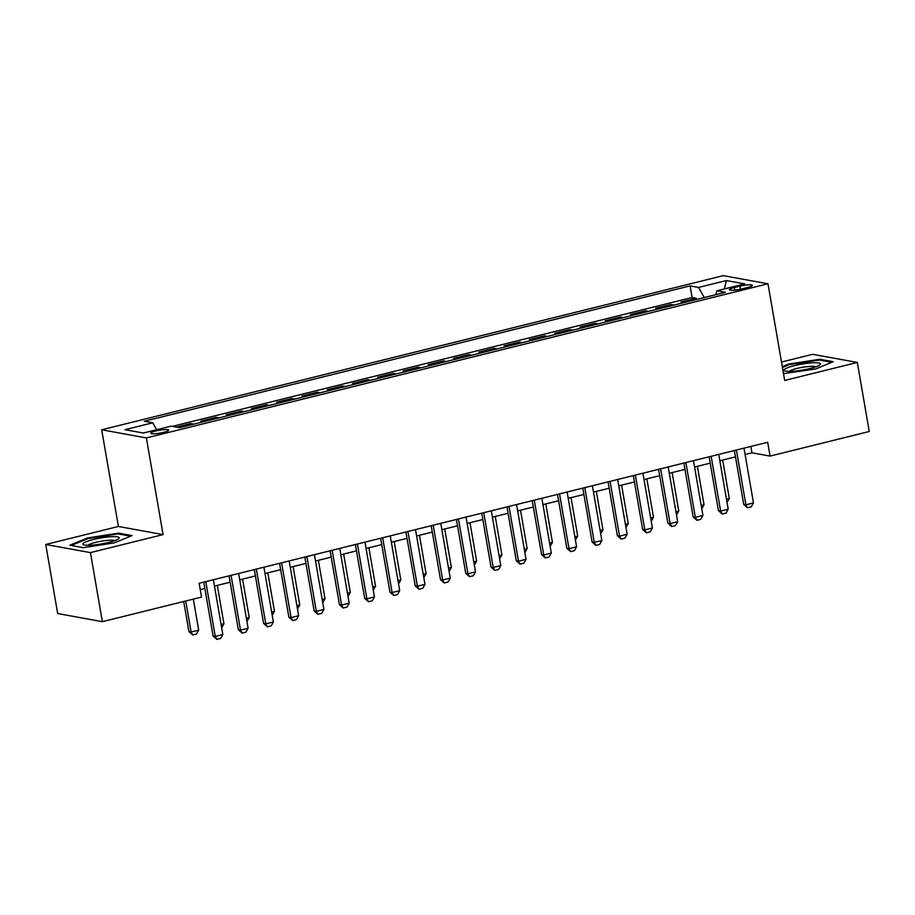 <?xml version="1.0" encoding="UTF-8"?>
<svg xmlns="http://www.w3.org/2000/svg" width="915" height="915" viewBox="0 0 915 915"><rect width="100%" height="100%" fill="white"/><g stroke="black" fill="none" stroke-linecap="round" stroke-linejoin="round"><path stroke-width="1.37" d="M163.579 432.36A9.093 1.475 -9.8 0 0 168.669 430.107A9.093 1.475 -9.8 0 0 155.847 430.954A9.093 1.475 -9.8 0 0 150.758 433.207A9.093 1.475 -9.8 0 0 163.579 432.36M45.75 544.482L90.436 552.614L163.076 534.6L118.401 526.468L45.75 544.482L57.679 613.542L102.366 621.674L201.54 597.083L199.15 583.267L767.685 442.277L770.075 456.093L869.25 431.503L857.321 362.443L812.634 354.311L781.49 362.031M118.401 526.468L101.691 429.787L723.296 275.644L767.982 283.776L146.377 437.919L101.691 429.787M684.065 302.556L680.989 301.996L696.155 298.244L696.372 299.514M673.966 305.061L670.878 304.501L671.095 305.77M670.878 304.501L655.723 308.263L658.8 308.824M633.535 315.092L630.458 314.531L645.613 310.768L645.83 312.038M608.269 321.359L605.181 320.799L620.347 317.036L620.564 318.306M582.992 327.627L579.916 327.067L595.082 323.304L595.299 324.573M557.727 333.895L554.65 333.334L569.805 329.572L570.034 330.841M532.461 340.151L529.385 339.591L544.539 335.839L544.757 337.109M507.196 346.419L504.108 345.859L519.274 342.107L519.491 343.377M481.919 352.687L478.842 352.126L494.009 348.363L494.226 349.633M456.654 358.954L453.577 358.394L468.732 354.631L468.96 355.901M431.388 365.222L428.312 364.662L443.466 360.899L443.684 362.168M406.123 371.49L403.035 370.93L418.201 367.167L418.418 368.436M380.846 377.758L377.769 377.197L392.935 373.434L393.153 374.704M355.58 384.014L352.504 383.454L367.658 379.702L367.887 380.972M330.315 390.282L327.238 389.721L342.393 385.97L342.61 387.239M305.05 396.55L301.961 395.989L317.128 392.226L317.345 393.496M279.773 402.817L276.696 402.257L291.862 398.494L292.079 399.764M254.507 409.085L251.431 408.525L266.597 404.762L266.814 406.031M229.242 415.353L226.165 414.792L241.32 411.029L241.549 412.299M203.976 421.621L200.9 421.06L216.054 417.297L216.272 418.567M176.492 427.111L190.789 423.565L191.006 424.834M739.915 286.166L734.356 287.55A8.807 1.43 -9.8 0 0 729.415 289.723A8.807 1.43 -9.8 0 0 741.848 288.911L747.406 287.527A8.807 1.43 -9.8 0 0 752.336 285.354A8.807 1.43 -9.8 0 0 739.915 286.166L740.441 289.231M704.264 297.547L698.557 287.436L690.104 285.903L144.307 421.255L152.759 422.787L124.966 429.684L143.323 433.024L171.116 426.127L179.569 427.671L725.366 292.32L716.914 290.776L715.782 294.699M698.557 287.436L726.35 280.55L744.707 283.89L716.914 290.776M696.155 298.244L692.106 297.501L172.443 426.367M190.789 423.565L193.866 424.125M216.054 417.297L219.131 417.858M241.32 411.029L244.408 411.59M266.597 404.762L269.673 405.322M291.862 398.494L294.939 399.054M317.128 392.226L320.204 392.787M342.393 385.97L345.481 386.53M367.658 379.702L370.747 380.263M392.935 373.434L396.012 373.995M418.201 367.167L421.277 367.727M443.466 360.899L446.543 361.459M468.732 354.631L471.82 355.192M494.009 348.363L497.085 348.924M519.274 342.107L522.351 342.668M544.539 335.839L547.616 336.4M569.805 329.572L572.893 330.132M595.082 323.304L598.158 323.864M620.347 317.036L623.424 317.596M645.613 310.768L648.689 311.329M90.436 552.614L102.366 621.674M163.076 534.6L146.377 437.919M767.982 283.776L784.681 380.457L857.321 362.443M745.096 454.492L751.958 452.799L770.075 456.093M200.248 589.615L204.869 588.471M214.465 586.08L230.134 582.203M239.73 579.824L255.399 575.935M265.007 573.556L280.676 569.668M290.272 567.289L305.942 563.4M315.538 561.021L331.207 557.132M340.803 554.753L356.473 550.864M366.08 548.485L381.749 544.608M391.346 542.218L407.015 538.34M416.611 535.961L432.28 532.072M441.876 529.693L457.546 525.805M467.153 523.426L482.811 519.537M492.419 517.158L508.088 513.269M517.684 510.89L533.354 507.001M542.95 504.623L558.619 500.745M568.215 498.355L583.884 494.477M593.492 492.098L609.161 488.21M618.757 485.831L634.427 481.942M644.023 479.563L659.692 475.674M669.288 473.295L684.958 469.406M694.565 467.027L710.234 463.139M719.831 460.76L735.5 456.882M750.86 446.451L751.958 452.799M692.106 297.501L690.104 285.903M152.759 422.787L156.671 429.707M724.394 288.923L726.35 280.55M783.492 373.617L815.585 368.974L833.245 361.7L819.783 359.252L788.673 364.067L782.302 366.698M83.288 547.673L114.398 542.858L132.057 535.584L118.595 533.136L87.485 537.963L69.826 545.226L83.288 547.673M788.81 364.856L788.673 364.067M819.943 360.144L819.783 359.252M87.623 538.741L87.485 537.963M118.744 534.028L118.595 533.136M743.998 448.156L753.468 502.93L751.284 506.83L747.486 507.768L745.885 504.806L743.712 504.417L734.402 450.535M753.468 502.93L745.885 504.806L736.426 450.031M747.486 507.768L743.712 504.417M726.476 499.235L729.312 498.538L722.667 460.062M729.312 498.538L727.025 502.449M810.072 368.505A18.472 2.997 -9.8 0 0 819.817 364.902A18.472 2.997 -9.8 0 0 813.858 362.775A18.472 2.997 -9.8 0 0 794.38 365.645A18.472 2.997 -9.8 0 0 784.933 370.93A18.472 2.997 -9.8 0 0 810.072 368.505M815.974 366.755A13.977 2.276 -9.8 0 0 796.713 368.505A13.977 2.276 -9.8 0 0 789.165 371.387M782.439 367.487L789.188 364.696L819.337 360.03L831.792 362.294M119.19 538.146A18.472 2.997 -9.8 0 0 102.446 537.688A18.472 2.997 -9.8 0 0 82.888 543.773A18.472 2.997 -9.8 0 0 83.745 544.814A18.472 2.997 -9.8 0 0 101.542 543.922A18.472 2.997 -9.8 0 0 118.618 538.786A18.472 2.997 -9.8 0 0 119.19 538.146M114.787 540.639A13.977 2.276 -9.8 0 0 101.085 541.234A13.977 2.276 -9.8 0 0 87.977 545.271M71.244 545.489L88 538.58L118.138 533.914L130.605 536.179M718.732 454.423L728.191 509.197L726.018 513.086L722.221 514.036L720.62 511.073L718.435 510.684L709.136 456.802M728.191 509.197L720.62 511.073L711.149 456.299M722.221 514.036L718.435 510.684M693.467 460.691L702.926 515.465L700.741 519.354L696.956 520.303L695.343 517.341L693.17 516.941L683.871 463.07M702.926 515.465L695.343 517.341L685.884 462.567M696.956 520.303L693.17 516.941M668.202 466.947L677.66 521.733L675.476 525.622L671.69 526.56L670.077 523.609L667.904 523.208L658.594 469.338M677.66 521.733L670.077 523.609L660.619 468.835M671.69 526.56L667.904 523.208M642.925 473.215L652.395 527.989L650.21 531.889L646.425 532.827L644.812 529.876L642.639 529.476L633.329 475.594M652.395 527.989L644.812 529.876L635.353 475.102M646.425 532.827L642.639 529.476M701.21 505.503L704.035 504.806L697.39 466.33M704.035 504.806L701.759 508.717M675.933 511.771L678.77 511.062L672.125 472.598M678.77 511.062L676.494 514.985M650.668 518.039L653.504 517.33L646.859 478.854M653.504 517.33L651.228 521.253M625.402 524.306L628.239 523.597L621.594 485.122M628.239 523.597L625.963 527.52M617.659 479.483L627.118 534.257L624.945 538.157L621.148 539.095L619.546 536.144L617.373 535.744L608.063 481.862M627.118 534.257L619.546 536.144L610.076 481.359M621.148 539.095L617.373 535.744M600.137 530.563L602.974 529.865L596.317 491.389M602.974 529.865L600.686 533.788M592.394 485.751L601.853 540.525L599.668 544.425L595.882 545.363L594.27 542.401L592.096 542.012L582.798 488.13M601.853 540.525L594.27 542.401L584.811 487.626M595.882 545.363L592.096 542.012M574.86 536.831L577.697 536.133L571.052 497.657M577.697 536.133L575.421 540.056M567.128 492.018L576.587 546.793L574.403 550.693L570.617 551.631L569.004 548.668L566.831 548.279L557.521 494.397M576.587 546.793L569.004 548.668L559.545 493.894M570.617 551.631L566.831 548.279M549.595 543.098L552.431 542.401L545.786 503.925M552.431 542.401L550.155 546.312M541.852 498.286L551.322 553.06L549.137 556.949L545.351 557.898L543.739 554.936L541.566 554.547L532.255 500.665M551.322 553.06L543.739 554.936L534.28 500.162M545.351 557.898L541.566 554.547M524.329 549.366L527.166 548.668L520.521 510.193M527.166 548.668L524.89 552.58M516.586 504.554L526.045 559.328L523.872 563.217L520.075 564.166L518.473 561.204L516.3 560.803L506.99 506.933M526.045 559.328L518.473 561.204L509.003 506.43M520.075 564.166L516.3 560.803M491.321 510.81L500.779 565.596L498.606 569.485L494.809 570.422L493.196 567.472L491.023 567.071L481.725 513.201M500.779 565.596L493.196 567.472L483.738 512.697M494.809 570.422L491.023 567.071M466.055 517.078L475.514 571.852L473.329 575.752L469.544 576.69L467.931 573.739L465.758 573.339L456.448 519.457M475.514 571.852L467.931 573.739L458.472 518.965M469.544 576.69L465.758 573.339M440.778 523.346L450.249 578.12L448.064 582.02L444.278 582.958L442.666 580.007L440.492 579.607L431.182 525.725M450.249 578.12L442.666 580.007L433.207 525.221M444.278 582.958L440.492 579.607M415.513 529.613L424.972 584.388L422.799 588.288L419.001 589.226L417.4 586.263L415.227 585.875L405.917 531.992M424.972 584.388L417.4 586.263L407.93 531.489M419.001 589.226L415.227 585.875M390.248 535.881L399.706 590.655L397.533 594.556L393.736 595.493L392.123 592.531L389.95 592.142L380.651 538.26M399.706 590.655L392.123 592.531L382.664 537.757M393.736 595.493L389.95 592.142M364.982 542.149L374.441 596.923L372.256 600.812L368.471 601.761L366.858 598.799L364.685 598.41L355.375 544.528M374.441 596.923L366.858 598.799L357.399 544.025M368.471 601.761L364.685 598.41M339.717 548.417L349.175 603.191L346.991 607.08L343.205 608.018L341.592 605.067L339.419 604.666L330.109 550.796M349.175 603.191L341.592 605.067L332.134 550.292M343.205 608.018L339.419 604.666M314.44 554.673L323.91 609.459L321.725 613.347L317.94 614.285L316.327 611.334L314.154 610.934L304.844 557.063M323.91 609.459L316.327 611.334L306.868 556.56M317.94 614.285L314.154 610.934M289.174 560.941L298.633 615.715L296.46 619.615L292.663 620.553L291.062 617.602L288.877 617.202L279.578 563.32M298.633 615.715L291.062 617.602L281.591 562.828M292.663 620.553L288.877 617.202M263.909 567.209L273.368 621.983L271.183 625.883L267.397 626.821L265.785 623.87L263.611 623.47L254.313 569.587M273.368 621.983L265.785 623.87L256.326 569.084M267.397 626.821L263.611 623.47M238.643 573.476L248.102 628.25L245.918 632.151L242.132 633.088L240.519 630.126L238.346 629.737L229.036 575.855M248.102 628.25L240.519 630.126L231.06 575.352M242.132 633.088L238.346 629.737M499.064 555.634L501.9 554.925L495.255 516.46M501.9 554.925L499.613 558.848M473.798 561.901L476.624 561.192L469.978 522.717M476.624 561.192L474.347 565.115M448.522 568.169L451.358 567.46L444.713 528.984M451.358 567.46L449.082 571.383M423.256 574.426L426.093 573.728L419.447 535.252M426.093 573.728L423.817 577.651M397.991 580.693L400.827 579.996L394.182 541.52M400.827 579.996L398.54 583.919M372.725 586.961L375.55 586.263L368.905 547.788M375.55 586.263L373.274 590.175M347.448 593.229L350.285 592.531L343.64 554.055M350.285 592.531L348.009 596.443M322.183 599.497L325.019 598.787L318.374 560.323M325.019 598.787L322.743 602.711M296.918 605.764L299.754 605.055L293.109 566.579M299.754 605.055L297.478 608.978M271.652 612.032L274.477 611.323L267.832 572.847M274.477 611.323L272.201 615.246M246.375 618.288L249.212 617.591L242.567 579.115M249.212 617.591L246.936 621.514M221.11 624.556L223.946 623.858L217.301 585.383M223.946 623.858L221.67 627.782M213.367 579.744L222.837 634.518L220.652 638.418L216.866 639.356L215.254 636.394L213.081 636.005L203.77 582.123M222.837 634.518L215.254 636.394L205.795 581.62M216.866 639.356L213.081 636.005M183.721 601.498L188.925 631.602L191.098 632.002L198.681 630.126L193.328 599.119M198.681 630.126L196.496 634.015L192.71 634.964L188.925 631.602M185.745 600.995L191.098 632.002L192.71 634.964M734.802 290.124L734.356 287.55"/></g></svg>
